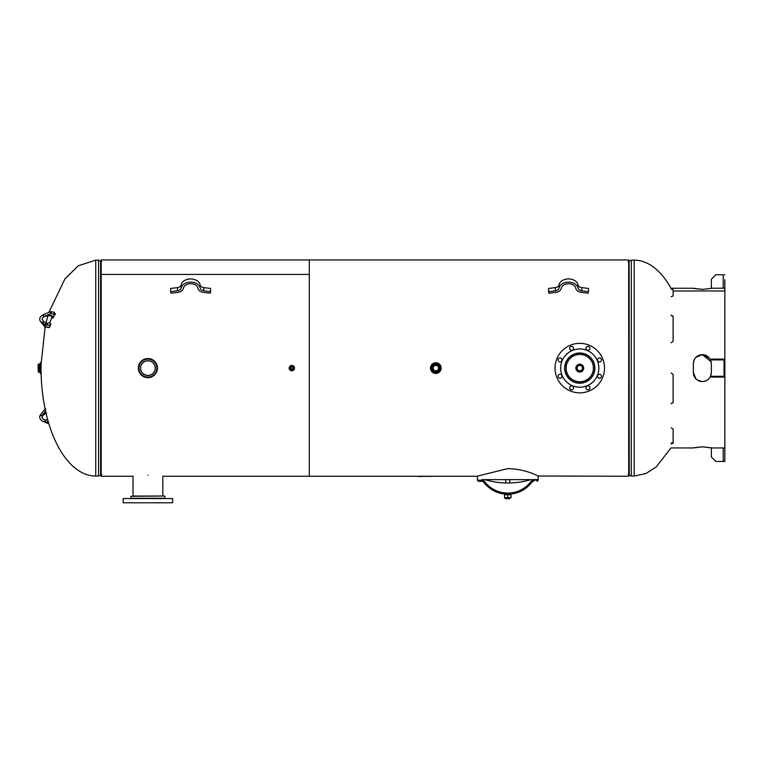 <?xml version="1.0" encoding="UTF-8"?>
<svg xmlns="http://www.w3.org/2000/svg" width="763" height="763" viewBox="0 0 763 763"><rect width="100%" height="100%" fill="white"/><g stroke="black" fill="none" stroke-linecap="round" stroke-linejoin="round"><path stroke-width="1.14" d="M507.796 468.616C527.51 469.092 539.069 476.885 538.716 476.255C539.088 476.875 527.376 469.073 507.796 468.616L476.865 476.255L309.292 476.255L309.292 259.945L309.292 476.255L163.082 476.255M132.724 476.255L101.202 476.255L101.202 274.432L309.292 274.432L101.202 274.432L101.202 259.945L628.693 259.945L628.693 476.255L538.173 475.998M577.362 371.39L579.766 372.172L582.179 371.39M579.766 372.172C574.51 369.454 574.51 366.745 579.766 364.027C585.03 366.745 585.03 369.454 579.766 372.172M309.292 259.945L628.693 259.945M147.898 475.187C128.318 476.35 128.318 476.35 147.898 475.187C167.488 476.35 167.488 476.35 147.898 475.187M629.265 475.177L629.113 261.184L629.113 475.015L631.316 476.064L634.177 476.064L634.177 260.135L631.316 260.135L631.316 476.064M670.982 288.252A107.965 54.688 -90 0 0 634.177 260.135M39.457 364.161L39.457 372.039L38.293 372.039L38.293 364.161L39.457 364.161A0.706 0.706 0 0 0 40.162 363.465L40.162 373.298L40.305 362.759L41.04 362.759L41.078 372.172A107.965 54.688 90 0 0 95.728 476.064L98.58 476.064L98.58 260.135L95.728 260.135L95.728 476.064M100.63 261.022L100.63 475.177L100.792 261.184L98.58 260.135M671.144 315.195L673.119 316.321L673.119 341.357L671.144 342.759M671.144 372.983L673.119 374.461L673.119 402.387L671.144 403.732M671.144 427.909L673.119 428.882L673.119 443.341L671.144 443.828M671.144 288.395L672.832 288.462L672.832 289.291L671.144 289.225M671.144 296.635L673.119 295.987L673.119 290.97L724.85 290.97L673.119 290.97L672.832 288.462M724.85 279.678L724.85 288.109L723.238 288.252L724.85 288.252L724.85 360.718A1.612 1.612 0 0 0 723.238 359.106L711.354 359.106L711.354 359.907L715.856 359.907L715.856 359.106M715.856 377.094L715.856 376.293L711.354 376.293L711.354 377.094L723.238 377.094A1.612 1.612 0 0 0 724.85 375.482L724.85 447.948L711.354 447.948L711.354 456.951L715.856 461.443L723.238 461.443L723.238 447.948L724.85 448.091L724.85 461.443L723.238 461.443M670.868 447.948L693.357 447.948L702.361 446.803L711.354 447.948M711.354 447.824L702.361 446.803L693.357 447.824M704.373 381.366L702.361 381.595C707.826 381.061 710.83 378.057 711.354 372.602L711.354 363.598L710.668 360.155L711.354 363.598C710.83 358.143 707.826 355.138 702.361 354.604L705.889 355.329M706.5 355.615L708.045 356.626M708.713 357.237L709.332 357.923M709.819 358.581L703.181 354.642M696.676 379.583L694.387 376.779L693.357 372.602L693.357 363.598L694.044 360.155L693.519 361.92M694.387 359.421L693.596 361.548M694.893 358.572L695.999 357.237L702.361 354.604C696.886 355.138 693.891 358.143 693.357 363.598M698.164 355.644L698.908 355.291L698.164 355.644M698.212 380.584L696.648 379.554M710.897 375.425L711.354 372.602L710.477 376.483M710.324 376.779L709.332 378.286M709.332 378.276L708.713 378.963M708.007 379.602L707.377 380.069M706.176 380.747L705.517 381.023M724.85 274.756L715.856 274.756L711.354 279.248L711.354 288.376L702.361 289.396L711.354 288.376M693.357 288.376L702.361 289.396L693.357 288.252L670.868 288.252M695.951 378.915L693.357 372.602C693.891 378.057 696.886 381.061 702.361 381.595L697.334 380.069M673.119 402.168L672.832 402.835M671.144 403.503L672.832 402.616M673.119 442.597L672.832 443.503M671.144 443.084L672.832 442.759M672.832 315.939L671.144 315.624M695.961 357.275L695.389 357.914M693.357 372.602L693.815 375.425M699.747 381.214L698.488 380.718M702.361 354.604L711.173 361.815M711.354 372.602C710.83 378.057 707.826 381.061 702.361 381.595M724.526 288.166L711.354 288.252M724.85 288.109L724.85 284.876M724.85 448.091L724.85 456.522M724.85 461.443L724.85 458.077M715.856 359.907L723.238 359.907A0.801 0.801 0 0 1 724.049 360.718L724.049 375.482A0.801 0.801 0 0 1 723.238 376.293L715.856 376.293M724.85 375.482L724.85 360.718M505.821 479.631L505.821 482.989A80.563 80.563 0 0 1 485.049 479.727A2.251 2.251 0 0 0 484.41 479.641L538.153 479.631L538.153 480.204L533.661 480.204A3.376 3.376 0 0 0 530.991 481.539L531.887 482.216A2.251 2.251 0 0 1 533.661 481.329L533.68 481.329A2.251 2.251 0 0 0 531.887 482.216A2.251 2.251 0 0 1 533.661 481.329A2.251 2.251 0 0 0 531.887 482.216A30.196 30.196 0 0 1 483.704 482.216L484.6 481.539A3.376 3.376 0 0 0 481.92 480.204L477.428 480.204L478.554 481.329L481.92 481.329A2.251 2.251 0 0 1 483.704 482.216A2.251 2.251 0 0 0 481.92 481.329A2.251 2.251 0 0 1 483.704 482.216A2.251 2.251 0 0 0 481.92 481.329L481.92 479.641L483.608 479.641M509.76 479.631L509.76 482.989A80.563 80.563 0 0 0 530.543 479.727A2.251 2.251 0 0 1 531.172 479.641L533.661 479.641L533.661 481.329M505.821 494.147L509.827 494.147M505.755 494.147L507.014 494.205M538.153 475.988L538.153 479.631L533.661 479.641M485.049 479.727A80.563 80.563 0 0 0 530.543 479.727M504.562 494.786L504.562 497.648L511.029 497.648L511.029 494.786L507.796 494.786L507.796 497.648L507.796 494.786L504.562 494.786L504.562 497.648M509.76 494.147L507.796 494.224M509.76 498.21L504.62 498.21L509.617 498.706L509.76 498.21L505.821 498.21M505.964 498.706L509.617 498.706M511.029 494.786L511.029 497.648M573.414 388.596A1.965 1.965 0 0 1 570.838 389.664A1.965 1.965 0 0 1 569.77 387.089A1.965 1.965 0 0 1 572.345 386.021A1.965 1.965 0 0 1 573.414 388.596M560.776 378.095A1.965 1.965 0 0 1 558.211 377.027A1.965 1.965 0 0 1 559.279 374.461A1.965 1.965 0 0 1 561.845 375.52A1.965 1.965 0 0 1 560.776 378.095M559.279 361.738A1.965 1.965 0 0 1 558.211 359.173A1.965 1.965 0 0 1 560.776 358.105A1.965 1.965 0 0 1 561.845 360.68A1.965 1.965 0 0 1 559.279 361.738M569.77 349.111A1.965 1.965 0 0 1 570.838 346.536A1.965 1.965 0 0 1 573.414 347.604A1.965 1.965 0 0 1 572.345 350.179A1.965 1.965 0 0 1 569.77 349.111M586.127 347.604A1.965 1.965 0 0 1 588.702 346.536A1.965 1.965 0 0 1 589.761 349.111A1.965 1.965 0 0 1 587.195 350.179A1.965 1.965 0 0 1 586.127 347.604M598.755 358.105A1.965 1.965 0 0 1 601.33 359.173A1.965 1.965 0 0 1 600.262 361.738A1.965 1.965 0 0 1 597.696 360.68A1.965 1.965 0 0 1 598.755 358.105M600.262 374.461A1.965 1.965 0 0 1 601.33 377.027A1.965 1.965 0 0 1 598.755 378.095A1.965 1.965 0 0 1 597.696 375.52A1.965 1.965 0 0 1 600.262 374.461M589.761 387.089A1.965 1.965 0 0 1 588.702 389.664A1.965 1.965 0 0 1 586.127 388.596A1.965 1.965 0 0 1 587.195 386.021A1.965 1.965 0 0 1 589.761 387.089M562.102 375.415A19.123 19.123 0 0 1 582.264 349.149A19.123 19.123 0 0 1 594.94 379.736A19.123 19.123 0 0 1 562.102 375.415M565.803 373.88A15.117 15.117 0 0 1 573.986 354.137A15.117 15.117 0 0 1 593.738 362.32A15.117 15.117 0 0 1 585.555 382.063A15.117 15.117 0 0 1 565.803 373.88M589.236 390.961A24.74 24.74 0 0 1 555.235 364.867A24.74 24.74 0 0 1 594.835 348.472A24.74 24.74 0 0 1 589.236 390.961M584.992 380.699A13.639 13.639 0 0 1 566.241 366.316A13.639 13.639 0 0 1 588.073 357.275A13.639 13.639 0 0 1 584.992 380.699M585.469 381.862A14.898 14.898 0 0 1 564.992 366.154A14.898 14.898 0 0 1 588.845 356.273A14.898 14.898 0 0 1 585.469 381.862M163.015 496.026L132.791 496.026M153.687 496.026L133.935 496.026M172.648 498.563L123.158 498.563L123.158 502.779L172.648 502.779L172.648 498.563M128.785 502.779L167.021 502.779M147.898 360.794A7.306 7.306 0 0 1 154.231 371.753A7.306 7.306 0 0 1 141.575 371.753A7.306 7.306 0 0 1 147.898 360.794M146.286 377.523L144.35 376.979M143.024 376.321L141.947 375.577M140.917 374.623L140.459 374.089M139.677 372.973L139 371.581M138.685 370.637L138.38 368.911M138.418 366.879L138.675 365.601M139.066 364.466L139.429 363.674M140.154 362.511L140.869 361.624M141.985 360.594L143.282 359.735M145.037 358.982L146.572 358.629M148.012 358.543L149.691 358.705M151.227 359.135L152.552 359.745M153.764 360.546L155.07 361.767M156.11 363.198L157.302 369.817M156.892 371.352L156.215 372.83M155.003 374.499L153.287 375.997M150.979 377.151L148.766 377.618M147.898 377.656A9.557 9.557 0 0 0 156.186 363.322A9.557 9.557 0 0 0 139.619 363.322A9.557 9.557 0 0 0 147.898 377.656A9.557 9.557 0 0 0 156.186 363.322A9.557 9.557 0 0 0 139.619 363.322A9.557 9.557 0 0 0 147.898 377.656M147.898 375.501A7.401 7.401 0 0 1 140.506 368.1A7.401 7.401 0 0 1 147.898 360.699A7.401 7.401 0 0 1 155.299 368.1A7.401 7.401 0 0 1 147.898 375.501M430.475 368.1A5.341 5.341 0 0 0 435.816 373.441A5.341 5.341 0 0 0 441.157 368.1A5.341 5.341 0 0 0 435.816 362.759A5.341 5.341 0 0 0 430.475 368.1M431.877 368.1A3.939 3.939 0 0 0 435.816 372.039A3.939 3.939 0 0 0 439.755 368.1A3.939 3.939 0 0 0 435.816 364.161A3.939 3.939 0 0 0 431.877 368.1A3.939 3.939 0 0 0 435.816 372.039A3.939 3.939 0 0 0 439.755 368.1A3.939 3.939 0 0 0 435.816 364.161A3.939 3.939 0 0 0 431.877 368.1M438.496 368.1A2.68 2.68 0 0 1 435.816 370.78A2.68 2.68 0 0 1 433.126 368.1A2.68 2.68 0 0 1 435.816 365.42A2.68 2.68 0 0 1 438.496 368.1M289.187 368.1A2.67 2.67 0 0 1 291.857 365.429A2.67 2.67 0 0 1 294.528 368.1A2.67 2.67 0 0 1 291.857 370.77A2.67 2.67 0 0 1 289.187 368.1M291.857 367.089A1.011 1.011 0 0 1 292.878 368.1A1.011 1.011 0 0 1 291.857 369.111A1.011 1.011 0 0 1 290.846 368.1A1.011 1.011 0 0 1 291.857 367.089M39.457 372.039L40.162 372.735L40.162 363.465M41.04 368.1L41.04 373.441L40.305 373.441M38.293 364.161L38.15 370.78M38.15 368.1L38.15 364.304M555.35 290.798A4.502 3.186 180 0 0 559.041 288.052A9.557 6.762 0 0 1 568.521 282.129A9.557 6.762 0 0 1 578.011 288.052A4.502 3.186 180 0 0 581.692 290.798L588.492 291.647L588.101 293.211L581.301 292.363A6.753 4.769 0 0 1 575.779 288.252A7.306 5.169 180 0 0 568.521 283.712A7.306 5.169 180 0 0 561.272 288.252A6.753 4.769 0 0 1 555.741 292.363L548.94 293.211L548.549 291.647L555.35 290.798L555.35 287.613L548.549 288.462L548.549 291.647M555.35 287.613A4.502 3.186 0 0 0 559.041 284.876A9.557 6.762 180 0 1 568.521 278.943A9.557 6.762 180 0 1 578.011 284.876A4.502 3.186 0 0 0 581.692 287.613L588.492 288.462L588.492 291.647M177.474 290.798A4.502 3.186 180 0 0 181.155 288.052A9.557 6.762 0 0 1 190.636 282.129A9.557 6.762 0 0 1 200.125 288.052A4.502 3.186 180 0 0 203.807 290.798L210.607 291.647L210.226 293.211L203.416 292.363A6.753 4.769 0 0 1 197.894 288.252A7.306 5.169 180 0 0 190.636 283.712A7.306 5.169 180 0 0 183.387 288.252A6.753 4.769 0 0 1 177.855 292.363L171.055 293.211L170.664 291.647L177.474 290.798L177.474 287.613L170.664 288.462L170.664 291.647M177.474 287.613A4.502 3.186 0 0 0 181.155 284.876A9.557 6.762 180 0 1 190.636 278.943A9.557 6.762 180 0 1 200.125 284.876A4.502 3.186 0 0 0 203.807 287.613L210.607 288.462L210.607 291.647M417.819 476.474L435.816 476.265L417.819 476.474M579.766 364.199A3.901 3.901 0 0 0 576.389 370.045A3.901 3.901 0 0 0 583.142 370.045A3.901 3.901 0 0 0 579.766 364.199M575.941 368.1A3.834 3.834 0 0 0 579.766 371.934A3.834 3.834 0 0 0 583.6 368.1A3.834 3.834 0 0 0 579.766 364.266A3.834 3.834 0 0 0 575.941 368.1A3.834 3.834 0 0 0 579.766 371.934A3.834 3.834 0 0 0 583.6 368.1A3.834 3.834 0 0 0 579.766 364.266A3.834 3.834 0 0 0 575.941 368.1M579.766 365.42A2.68 2.68 0 0 1 582.093 369.445A2.68 2.68 0 0 1 577.448 369.445A2.68 2.68 0 0 1 579.766 365.42M723.238 288.252L723.238 274.756M481.901 481.329L481.901 480.204M530.991 481.539A29.07 29.07 0 0 1 484.6 481.539M164.913 496.312L164.913 498.277L130.893 498.277L130.893 496.312L164.627 496.026M147.898 377.094A8.994 8.994 0 0 1 140.115 363.598A8.994 8.994 0 0 1 155.69 363.598A8.994 8.994 0 0 1 147.898 377.094M431.171 368.1A4.635 4.635 0 0 0 435.816 372.735A4.635 4.635 0 0 0 440.451 368.1A4.635 4.635 0 0 0 435.816 363.465A4.635 4.635 0 0 0 431.171 368.1M430.609 368.1A5.198 5.198 0 0 1 435.816 362.902A5.198 5.198 0 0 1 441.014 368.1A5.198 5.198 0 0 1 435.816 373.298A5.198 5.198 0 0 1 430.609 368.1M435.816 364.304A3.796 3.796 0 0 1 439.612 368.1A3.796 3.796 0 0 1 435.816 371.896A3.796 3.796 0 0 1 432.02 368.1A3.796 3.796 0 0 1 435.816 364.304M291.857 366.126C289.406 367.251 289.301 368.567 291.561 370.055C294.384 368.949 294.48 367.642 291.857 366.126L291.857 366.259C298.075 370.255 285.639 370.246 291.857 366.259M45.837 408.825L44.826 409.407A1.125 0.687 39.3 0 0 45.503 410.818M48.88 423.818L43.291 421.529C39.581 419.431 38.751 417.037 40.792 414.338A1.125 0.687 39.3 0 0 41.66 415.845L45.561 411.085M43.291 421.529L43.71 421.281A5.627 3.977 180 0 0 45.198 421.701L48.412 422.263M48.737 423.341L43.71 421.281M45.961 412.85A2.814 1.984 180 0 0 45.294 413.184L42.652 414.958A5.627 3.977 180 0 0 41.66 415.845M45.294 413.184A1.125 0.544 56 0 0 45.923 413.317L46.715 413.012M47.831 420.222L45.389 419.803L45.198 421.701M42.652 414.958A1.125 0.544 56 0 0 43.281 415.101L45.923 413.317M50.873 323.855L49.576 327.317L46.047 327.06L41.66 321.938A5.627 3.977 180 0 0 42.652 322.825L45.294 324.609A2.814 1.984 180 0 0 46.505 325.086L47.43 325.267A2.814 1.984 180 0 0 50.873 323.855A1.125 0.773 -159.3 0 1 49.824 322.663L51.998 316.903A1.125 0.773 -159.3 0 0 53.048 318.095A2.814 1.984 180 0 0 51.054 315.663L50.129 315.481A2.814 1.984 180 0 0 48.737 315.472L45.198 316.092A5.627 3.977 180 0 0 43.71 316.511L51.111 313.612L54.354 314.633L53.048 318.095M48.88 327.594L46.047 327.06M45.704 326.879A1.125 0.687 140.7 0 1 44.826 326.793L45.837 327.375M54.354 314.633A1.125 0.773 20.7 0 0 55.403 314.242L54.163 312.248L53.954 314.146M41.66 321.938A1.125 0.687 140.7 0 1 40.792 321.862L44.826 326.793M51.111 313.612L51.321 311.714L50.263 311.819L50.692 313.65M43.71 316.511L43.291 314.671C39.581 316.769 38.751 319.163 40.792 321.862M51.054 315.663L51.998 316.903M49.824 322.663L47.64 323.369L47.43 325.267M48.737 315.472L50.129 315.481M46.505 325.086L46.715 323.188L47.64 323.369M46.715 323.188L45.923 322.883A1.125 0.544 124 0 1 45.99 323.665A1.125 0.544 124 0 1 45.294 324.609M45.198 316.092L48.927 315.787M45.923 322.883L43.281 321.099A1.125 0.544 124 0 1 43.424 321.461A1.125 0.544 124 0 1 42.652 322.825M581.692 287.613L581.692 290.798M578.011 284.876L578.011 288.052M559.041 284.876L559.041 288.052M203.807 287.613L203.807 290.798M200.125 284.876L200.125 288.052M181.155 284.876L181.155 288.052M579.766 364.409A3.691 3.691 0 0 1 583.457 368.1A3.691 3.691 0 0 1 579.766 371.791A3.691 3.691 0 0 1 576.084 368.1A3.691 3.691 0 0 1 579.766 364.409M629.265 261.022L631.316 260.135M629.113 475.015L628.083 474.567M629.113 261.184L628.083 261.633M634.177 476.064L645.956 473.527L656.123 466.994L670.982 447.948M100.63 475.177L98.58 476.064M100.792 261.184L101.813 261.633M100.792 475.015L101.813 474.567M95.728 260.135L78.217 265.82L64.95 278.848L48.88 312.382M47.831 315.977L46.047 322.959M45.141 327.079L41.078 364.027M538.153 480.204L537.038 481.329L538.153 480.204M477.428 475.988L477.428 480.204L478.554 481.329M133 476.217L133 496.026M162.805 476.217L162.805 496.026M40.792 414.338L44.826 409.407M45.389 419.803C43.663 419.679 42.547 418.763 42.032 417.046L43.281 415.101M54.163 312.248L51.321 311.714M50.263 311.819L43.291 314.671M49.919 315.796L50.854 315.968M45.389 316.397C43.663 316.521 42.547 317.437 42.032 319.153L43.281 321.099"/></g></svg>
